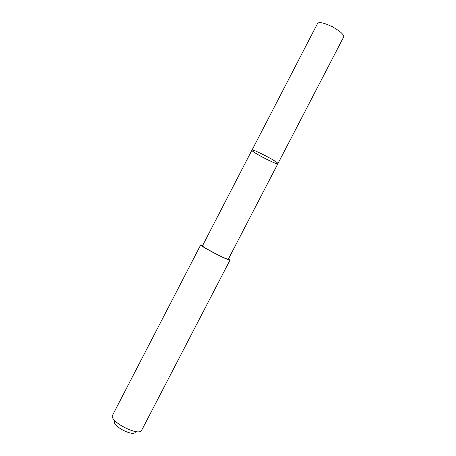 <?xml version="1.0" encoding="UTF-8"?>
<svg xmlns="http://www.w3.org/2000/svg" width="456" height="456" viewBox="0 0 456 456"><rect width="100%" height="100%" fill="white"/><g stroke="black" fill="none" stroke-linecap="round" stroke-linejoin="round"><path stroke-width="0.68" d="M252.014 150.115C253.405 148.981 279.442 162.621 277.898 163.664C277.607 165.448 250.618 151.46 251.911 150.189L252.014 150.115C253.405 148.981 279.442 162.621 277.898 163.664L343.442 37.403C346.731 33.009 320.665 19.044 317.53 23.535L252.014 150.115M277.898 163.664L228.331 259.162C228.564 260.621 202.544 247.232 202.464 245.847L251.911 150.189M228.564 258.712L230.041 260.057C230.257 261.755 199.215 245.664 200.731 244.866L202.681 245.294M230.041 260.057L141.673 430.264C138.892 436.894 108.767 421.281 112.586 415.182L200.731 244.866M135.346 432.185C133.22 436.899 112.034 425.921 114.667 421.464M332.595 26.801L332.812 25.918"/></g></svg>
